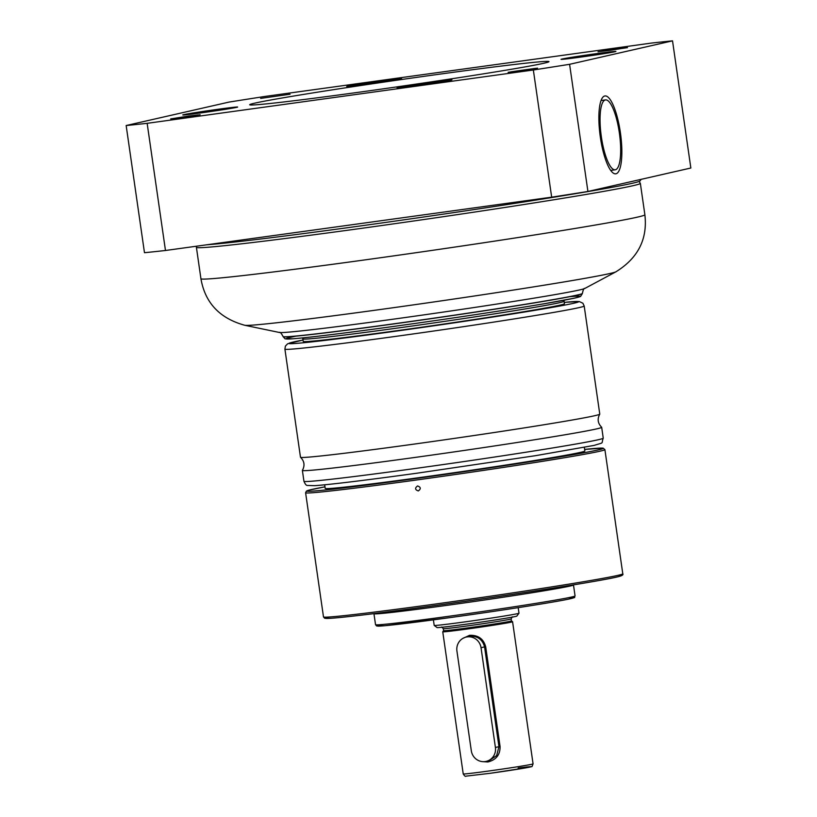 <?xml version="1.0" encoding="UTF-8"?>
<svg xmlns="http://www.w3.org/2000/svg" width="817" height="817" viewBox="0 0 817 817"><rect width="100%" height="100%" fill="white"/><g stroke="black" fill="none" stroke-linecap="round" stroke-linejoin="round"><path stroke-width="1.23" d="M564.087 301.259L564.455 303.75A131.966 2.89 171.8 0 1 400.197 330.231A131.966 2.89 171.8 0 1 303.209 341.394L302.852 338.902A131.966 2.89 171.8 0 0 399.84 327.74A131.966 2.89 171.8 0 0 564.087 301.259L564.169 300.207M599.76 414.168C597.145 418.988 597.768 423.339 601.639 427.23A151.196 3.309 171.8 0 1 601.68 427.291A151.196 3.309 171.8 0 1 413.494 457.643A151.196 3.309 171.8 0 1 302.382 470.418A151.196 3.309 171.8 0 1 302.402 470.347C305.017 465.527 304.394 461.176 300.523 457.285A151.196 3.309 171.8 0 1 300.482 457.224L284.908 349.125A151.196 3.309 171.8 0 0 396.01 336.338A151.196 3.309 171.8 0 0 584.196 305.997L599.77 414.096A151.196 3.309 171.8 0 1 599.76 414.168A151.196 3.309 171.8 0 1 411.594 444.448A151.196 3.309 171.8 0 1 300.523 457.285M418.294 490.935C414.975 489.73 414.74 488.066 417.569 485.952C420.898 487.157 421.133 488.821 418.294 490.935M324.676 484.808L325.197 488.392A131.18 2.87 171.8 0 0 421.592 477.312A131.18 2.87 -8.2 0 0 584.87 450.974L584.349 447.389M573.442 584.88L573.473 584.962A100.797 2.206 171.8 0 1 573.483 584.972A100.797 2.206 171.8 0 1 448.022 605.203A100.797 2.206 171.8 0 1 373.951 613.72A100.797 2.206 171.8 0 1 373.951 613.71L375.534 624.699A100.797 2.206 171.8 0 0 449.605 616.171A100.797 2.206 171.8 0 0 575.066 595.94C573.023 598.504 578.058 596.461 569.48 598.932C555.437 602.058 499.269 610.84 450.198 617.581A99.286 2.175 171.8 0 1 382.499 624.505M462.963 638.332L469.612 635.309C478.159 635.013 483.511 638.823 485.686 646.758L500.065 746.493C500.229 754.745 496.164 759.902 487.861 761.975L482.745 761.648M468.672 628.824A35.274 0.776 -8.2 0 0 512.586 621.747A35.274 0.776 -8.2 0 0 512.576 621.727L533.072 763.875A35.274 0.776 171.8 0 1 489.158 770.952A35.274 0.776 171.8 0 1 463.229 773.934L442.753 631.807A35.274 0.776 -8.2 0 0 442.753 631.807A35.274 0.776 -8.2 0 0 468.672 628.824M512.279 616.825L511.156 618.898A34.273 0.756 171.8 0 1 468.498 625.771A34.273 0.756 171.8 0 1 443.314 628.671L443.6 630.663A34.273 0.756 171.8 0 0 468.795 627.773A34.273 0.756 -8.2 0 0 511.442 620.889L512.576 621.727M481.029 647.697L484.573 646.89C482.52 639.507 477.659 635.953 470.01 636.249L466.18 637.076A12.602 12.163 -102.8 0 0 456.928 651.026L471.307 750.762A12.602 12.163 -102.8 0 0 486.156 761.383A12.602 12.163 -102.8 0 0 495.408 747.432L481.029 647.697A12.602 12.163 -102.8 0 0 466.18 637.076M485.686 646.758L484.573 646.89L498.952 746.626L496.654 755.582L488.985 760.739L486.156 761.383M434.205 625.424A42.841 0.94 171.8 0 0 465.67 621.788A42.841 0.94 171.8 0 0 518.979 613.21A42.841 0.94 171.8 0 1 518.979 613.21L516.844 616.059A40.319 0.878 171.8 0 1 466.67 624.137A40.319 0.878 171.8 0 1 437.054 627.558L434.205 625.424A42.841 0.94 171.8 0 1 434.195 625.403L433.398 619.868M206.507 244.824A224.266 4.912 -8.2 0 0 360.859 225.88A224.266 4.912 -8.2 0 0 639.956 180.986L641.192 179.332M360.797 91.974A151.196 3.309 171.8 0 1 249.696 104.76A151.196 3.309 171.8 0 1 437.871 74.408A151.196 3.309 171.8 0 1 548.983 61.632A151.196 3.309 171.8 0 1 360.797 91.974M672.524 40.85A307.427 6.73 -8.2 0 0 651.527 43.066L265.331 96.386A307.427 6.73 -8.2 0 0 229.077 102.074L126.155 125.532A307.427 6.73 -8.2 0 0 147.152 123.326L533.348 69.996A307.427 6.73 -8.2 0 0 569.592 64.308L672.524 40.85L690.845 168.016L587.923 191.474L569.592 64.308M287.645 94.578L263.125 98.04L287.645 94.578M188.88 116.004L173.194 118.536L193.282 115.861L198.133 114.942L188.88 116.004M511.033 71.814L535.554 68.352L511.033 71.814M609.799 50.378L625.475 47.856L605.397 50.531L600.536 51.451L609.799 50.378M236.716 107.333A27.717 0.603 -8.2 0 0 237.635 107.047A27.717 0.603 -8.2 0 0 213.727 109.886A27.717 0.603 -8.2 0 0 183.692 114.656A27.717 0.603 -8.2 0 0 182.773 114.952A27.717 0.603 -8.2 0 0 206.681 112.113A27.717 0.603 -8.2 0 0 236.716 107.333M431.56 82.19A27.717 0.603 -8.2 0 0 397.062 87.756A27.717 0.603 -8.2 0 0 417.436 85.407A27.717 0.603 -8.2 0 0 451.934 79.841A27.717 0.603 -8.2 0 0 431.56 82.19M561.963 59.049A27.717 0.603 -8.2 0 0 561.034 59.345A27.717 0.603 -8.2 0 0 584.952 56.506A27.717 0.603 -8.2 0 0 614.976 51.726A27.717 0.603 -8.2 0 0 615.906 51.44A27.717 0.603 -8.2 0 0 591.988 54.269A27.717 0.603 -8.2 0 0 561.963 59.049M367.109 84.202A27.717 0.603 -8.2 0 0 401.617 78.636A27.717 0.603 -8.2 0 0 381.243 80.975A27.717 0.603 -8.2 0 0 346.745 86.541A27.717 0.603 -8.2 0 0 367.109 84.202M126.155 125.532L144.476 252.708A307.427 6.73 -8.2 0 0 165.473 250.492L551.669 197.173A307.427 6.73 -8.2 0 0 587.923 191.474M600.342 137.144A39.308 10.243 -97.9 0 1 602.446 97.734A39.308 10.243 -97.9 0 1 620.379 132.568A39.308 10.243 -97.9 0 1 612.801 172.734A39.308 10.243 -97.9 0 1 600.342 137.144M610.646 170.334A35.274 9.191 82.1 0 0 611.33 170.334L615.181 169.803A35.274 9.191 82.1 0 0 615.385 169.762A35.274 9.191 82.1 0 0 619.409 133.202A35.274 9.191 82.1 0 0 605.53 99.909A35.274 9.191 82.1 0 0 605.326 99.95A35.274 9.191 82.1 0 0 601.312 136.51A35.274 9.191 82.1 0 0 615.181 169.803M605.53 99.909L601.68 100.44A35.274 9.191 82.1 0 0 601.475 100.481A35.274 9.191 82.1 0 0 601.026 100.624M165.473 250.492L147.152 123.326M551.669 197.173L533.348 69.996M290.055 94.241L260.623 98.397L290.055 94.241M200.124 114.737L170.702 118.894L200.124 114.737M537.545 68.148L508.123 72.304L537.545 68.148M627.466 47.652L598.044 51.808L627.466 47.652M639.088 181.466L640.354 183.365A224.266 4.912 171.8 0 1 361.216 228.382A224.266 4.912 171.8 0 1 196.407 247.337L200.931 278.74A224.266 4.912 -8.2 0 0 365.74 259.786A224.266 4.912 -8.2 0 0 644.879 214.769C647.687 239.115 638.026 258.131 615.906 271.816A187.787 4.116 -8.2 0 1 382.468 309.214A187.787 4.116 -8.2 0 1 244.834 325.289C219.742 318.405 205.108 302.893 200.931 278.74M615.906 271.816L584.747 288.493A154.505 3.38 171.8 0 1 392.681 319.263A154.505 3.38 171.8 0 1 279.445 332.488L244.834 325.289M584.747 288.493C583.981 287.972 583.195 289.616 582.388 293.415A151.196 3.309 171.8 0 1 394.202 323.757A151.196 3.309 171.8 0 1 283.09 336.543L283.111 336.655A151.196 3.309 171.8 0 0 394.213 323.869A151.196 3.309 171.8 0 0 582.398 293.528L580.56 296.479L574.525 298.134L544.857 303.628C509.236 309.714 448.553 318.875 395.203 326.218C345.203 333.091 311.236 337.268 293.303 338.749L285.082 338.841L283.111 336.655M569.96 296.663A148.674 3.258 171.8 0 1 543.019 303.944A148.674 3.258 171.8 0 1 395.224 326.218M395.193 326.228A148.674 3.258 171.8 0 1 295.928 336.155M584.196 305.997L582.878 303.23L579.161 301.504L564.251 302.382A146.151 3.197 171.8 0 1 545.225 308.591A146.151 3.197 171.8 0 1 396.582 331.059A146.151 3.197 171.8 0 1 303.015 340.025L287.625 343.794L285.388 346.112L284.908 349.125M415.056 468.498A151.196 3.309 171.8 0 1 303.944 481.274C305.211 484.267 306.385 485.655 307.478 485.451L314.657 485.676C331.171 484.461 365.301 480.304 417.027 473.196L535.421 455.692L594.153 445.398C605.07 441.936 600.914 444.366 603.242 438.147A151.196 3.309 171.8 0 1 415.056 468.498M305.599 492.743L306.406 491.099L308.908 490.169L324.972 486.83A149.685 3.278 171.8 0 0 416.884 478.384A149.685 3.278 171.8 0 0 571.818 454.906A149.685 3.278 171.8 0 0 584.645 449.411L603.181 448.155L604.897 449.616A151.196 3.309 171.8 0 1 416.711 479.967A151.196 3.309 171.8 0 1 305.599 492.743L323.491 616.927A151.196 3.309 -8.2 0 0 434.603 604.141A151.196 3.309 -8.2 0 0 622.789 573.789C623.453 574.678 622.35 575.536 619.48 576.363C607.225 580.009 515.772 594.48 435.195 605.55A149.685 3.278 -8.2 0 0 618.152 575.301M328.363 617.06A149.685 3.278 -8.2 0 0 435.185 605.55C382.213 612.832 347.358 617.08 330.609 618.306L324.696 618.275L323.491 616.927M568.326 597.727A99.286 2.175 171.8 0 1 547.533 602.936A99.286 2.175 171.8 0 1 450.208 617.581L384.899 625.72L376.647 625.996L375.534 624.699M469.612 635.309L470.01 636.249M500.065 746.493L495.408 747.432M487.861 761.975L487.974 760.974M518.121 768A32.762 0.715 171.8 0 1 527.639 767.52A32.762 0.715 171.8 0 1 490.159 773.301L465.935 776.15C465.496 776.763 464.597 776.027 463.229 773.934M196.489 246.213L196.407 247.337M640.354 183.365L644.879 214.769M279.445 332.488C280.027 331.773 281.242 333.122 283.09 336.543M302.484 337.911L302.852 338.902M601.68 427.291L603.242 438.147M302.382 470.418L303.944 481.274M604.897 449.616L622.789 573.789M573.483 584.972L575.066 595.94M443.6 630.663L442.753 631.786M533.072 763.875C531.173 768.041 533.767 765.723 527.231 767.602L490.149 773.301M441.66 627.007L443.314 628.671M511.156 618.898L511.442 620.889M518.989 613.189L518.192 607.644"/></g></svg>
